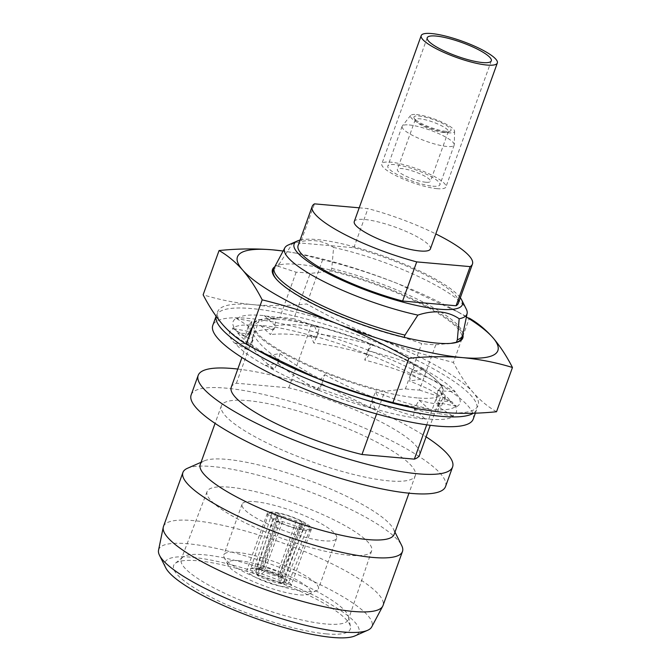 <?xml version="1.0" encoding="UTF-8"?>
<svg xmlns="http://www.w3.org/2000/svg" width="671" height="671" viewBox="0 0 671 671"><rect width="100%" height="100%" fill="white"/><g stroke="black" fill="none" stroke-linecap="round" stroke-linejoin="round"><path stroke-width="0.5" stroke-dasharray="3.35 2.52" d="M473.206 419.123A138.394 29.482 19.8 0 0 395.882 361.744A138.394 29.482 19.8 0 0 248.094 318.356A138.394 29.482 19.8 0 0 212.791 325.368M216.112 316.251A138.394 29.482 -160.2 0 1 216.314 315.58A138.394 29.482 -160.2 0 1 251.617 308.568A138.394 29.482 -160.2 0 1 399.404 351.956A138.394 29.482 -160.2 0 1 476.729 409.335A138.394 29.482 -160.2 0 1 473.374 413.227M420.289 379.09C405.93 370.602 388.92 362.508 369.276 354.808L369.05 354.959C349.13 346.764 329.629 340.155 310.547 335.131L310.824 335.458C290.686 329.763 273.911 326.408 260.507 325.401L261.229 325.812C246.257 324.135 236.712 324.94 232.569 328.228L233.533 328.614C227.754 331.407 227.989 336.146 234.229 342.839L235.177 343.099C240.134 349.616 250.082 357.022 265.028 365.334L265.708 365.401C280.075 373.89 297.077 381.984 316.72 389.683L316.955 389.532C336.876 397.718 356.376 404.328 375.458 409.352L375.173 409.033C395.32 414.728 412.095 418.075 425.498 419.081L424.777 418.679C439.74 420.348 449.293 419.551 453.428 416.263L452.464 415.877C458.243 413.084 458.016 408.337 451.776 401.644L436.234 400.662L437.207 394.439L450.828 401.384C445.863 394.875 435.915 387.461 420.977 379.149L410.367 374.988L412.212 371.348L424.5 369.36C409.83 360.906 392.518 352.837 372.573 345.171L372.799 345.02C352.896 336.985 333.412 330.535 314.355 325.67L314.07 325.343C294.259 319.891 277.819 316.787 264.751 316.024L264.03 315.613C249.629 314.204 240.637 315.278 237.056 318.826L236.091 318.44C230.958 321.443 231.822 326.408 238.7 333.311L237.752 333.059C243.254 339.677 253.747 347.192 269.23 355.613L289.562 366.551M420.977 379.149L409.536 381.17L411.642 371.449L412.212 371.348L415.173 365.51L424.5 369.36M455.299 391.856L441.87 385.011L437.517 392.426L437.207 394.439L436.536 394.095L437.811 390.564L455.299 391.856C449.796 385.238 439.304 377.723 423.812 369.302M441.87 385.011C436.787 381.388 426.714 376.867 411.642 371.449M436.536 394.095C432.527 390.69 423.527 386.379 409.536 381.17M387.947 401.954L429.021 409.302C443.422 410.711 452.413 409.637 455.986 406.089L456.951 406.475C462.093 403.472 461.229 398.515 454.351 391.604M372.153 397.517L378.897 399.471M450.828 401.384L451.776 401.644M452.464 415.877L437.945 406.517L439.211 402.977L455.986 406.089M453.428 416.263L437.668 413.336L438.935 404.89L443.305 397.677L456.951 406.475M443.305 397.677L445.452 396.905L437.811 390.564M437.945 406.517L441.593 405.653L436.234 400.662M424.777 418.679L414.208 408.916L415.483 405.376L428.299 408.891M425.498 419.081L413.453 415.785L415.114 407.297L419.09 400.126L429.021 409.302M419.09 400.126C431.218 403.556 437.92 404.512 439.211 402.977M414.208 408.916C427.444 412.866 435.261 414.342 437.668 413.336M375.173 409.033L371.7 400.646L372.975 397.115L378.696 399.245M375.458 409.352L370.082 407.347L372.439 399.002L375.718 391.696L378.947 399.488M375.718 391.696C392.342 398.599 405.594 403.162 415.483 405.376M371.7 400.646C388.987 408.035 402.902 413.084 413.453 415.785M316.955 389.532L321.803 383.938L323.07 380.398L320.478 379.744M316.72 389.683L319.161 390.296L322.357 382.218L324.798 374.636L320.428 379.685M324.798 374.636C341.279 383.711 357.333 391.201 372.975 397.115L373.319 397.24M321.803 383.938L370.082 407.347M265.708 365.401L277.886 363.254L279.153 359.715L269.23 355.613M265.028 365.334L274.355 369.193L278.272 361.459L279.992 353.533L268.551 355.555M279.992 353.533C291.709 362.885 306.077 371.835 323.07 380.398M277.886 363.254C289.008 372.665 302.764 381.673 319.161 390.296M235.177 343.099L251.717 344.139L253.286 334.032L237.752 333.059M234.229 342.839L247.649 349.692L252.992 340.608L238.7 333.311M253.286 334.032C256.918 341.698 265.54 350.254 279.153 359.715M251.717 344.139C254.267 351.596 261.816 359.941 274.355 369.193M233.533 328.614L250.308 331.726L251.851 321.367L236.091 318.44M232.569 328.228L246.215 337.018L251.583 328.186L237.056 318.826M251.851 321.367L248.211 326.341L252.992 340.608M250.308 331.726L244.806 337.739L247.649 349.692M261.229 325.812L274.045 329.327L276.066 318.918L264.03 315.613M260.507 325.401L270.43 334.577L275.311 325.787L264.751 316.024M276.066 318.918C262.495 319.53 254.334 322.617 251.583 328.186L248.706 332.925M274.045 329.327C259.35 329.411 250.073 331.977 246.215 337.018M310.824 335.458L316.553 337.588L319.446 327.347L314.07 325.343M310.547 335.131L313.81 343.007L317.828 334.057L314.355 325.67M319.446 327.347C301.363 324.487 286.66 323.967 275.311 325.787M316.553 337.588C297.807 334.242 282.432 333.235 270.43 334.577M369.05 354.959L366.45 354.305L370.358 344.408L372.799 345.02M369.276 354.808L364.722 360.059L367.725 350.765L372.573 345.171M370.358 344.408C352.426 339.375 334.913 335.919 317.828 334.057M366.45 354.305C348.484 348.954 330.937 345.196 313.81 343.007M367.725 350.765C386.177 355.286 401.996 360.201 415.173 365.51L415.685 365.72M410.367 374.988C397.794 369.62 382.579 364.647 364.722 360.059M273.307 270.413A100.063 21.321 -160.2 0 1 278.49 266.337L296.146 272.216A92.187 19.635 -160.2 0 1 302.73 272.594A92.187 19.635 -160.2 0 1 310.195 273.458L330.862 270.975A100.063 21.321 -160.2 0 1 461.614 338.201M450.845 343.351L435.764 344.76A92.187 19.635 -160.2 0 1 429.18 344.382A92.187 19.635 -160.2 0 1 421.715 343.51L404.059 337.639A100.063 21.321 -160.2 0 1 277.551 280.495A100.063 21.321 -160.2 0 1 277.19 280.092M274.749 266.781A101.128 21.547 -160.2 0 1 298.31 264.366A101.128 21.547 -160.2 0 1 399.488 293.093A101.128 21.547 -160.2 0 1 462.814 334.493M296.146 272.216L279.832 317.526A92.187 19.635 -160.2 0 1 286.416 317.903A92.187 19.635 -160.2 0 1 293.881 318.767L310.195 273.458M279.832 317.526L268.266 318.389L259.165 320.008A100.063 21.321 19.8 0 0 253.982 324.085A100.063 21.321 19.8 0 0 384.735 391.31L405.401 388.828L421.715 343.51M417.287 397.92A101.128 21.547 -160.2 0 1 293.227 358.557A101.128 21.547 -160.2 0 1 262.579 319.17A101.128 21.547 -160.2 0 1 278.582 319.161A101.128 21.547 -160.2 0 1 438.792 382.604A101.128 21.547 -160.2 0 1 417.287 397.92M435.764 344.76L419.45 390.069A92.187 19.635 -160.2 0 1 412.866 389.692A92.187 19.635 -160.2 0 1 405.401 388.828M409.176 124.949A27.679 5.896 -160.2 0 1 437.878 133.244A27.679 5.896 -160.2 0 1 454.267 144.684A27.679 5.896 -160.2 0 1 454.192 145.095A27.679 5.896 -160.2 0 1 447.138 146.504A27.679 5.896 -160.2 0 1 417.58 137.823A27.679 5.896 -160.2 0 1 402.114 126.349A27.679 5.896 -160.2 0 1 402.315 125.98A27.679 5.896 -160.2 0 1 409.176 124.949M432.845 186.186A27.679 5.896 19.8 0 0 439.908 184.785A27.679 5.896 19.8 0 0 424.441 173.311A27.679 5.896 19.8 0 0 394.884 164.63A27.679 5.896 19.8 0 0 387.821 166.031A27.679 5.896 19.8 0 0 403.288 177.505A27.679 5.896 19.8 0 0 432.845 186.186M416.431 114.556A23.418 4.991 -160.2 0 1 440.721 121.577A23.418 4.991 -160.2 0 1 454.594 131.256A23.418 4.991 -160.2 0 1 448.555 132.799A23.418 4.991 -160.2 0 1 422.831 125.133A23.418 4.991 -160.2 0 1 410.627 115.429A23.418 4.991 -160.2 0 1 416.431 114.556M445.997 131.348A19.694 4.194 -160.2 0 1 426.873 125.997A19.694 4.194 -160.2 0 1 414.099 118.029A19.694 4.194 -160.2 0 1 418.981 116.008A19.694 4.194 -160.2 0 1 441.837 123.028A19.694 4.194 -160.2 0 1 450.266 131.046A19.694 4.194 -160.2 0 1 445.997 131.348M443.833 132.472A17.563 3.741 -160.2 0 1 426.781 127.7A17.563 3.741 -160.2 0 1 415.383 120.595A17.563 3.741 -160.2 0 1 415.257 119.681A17.563 3.741 -160.2 0 1 419.744 118.792A17.563 3.741 -160.2 0 1 438.498 124.303A17.563 3.741 -160.2 0 1 448.312 131.583A17.563 3.741 -160.2 0 1 447.641 132.204A17.563 3.741 -160.2 0 1 443.833 132.472M425.909 182.244A17.563 3.741 -160.2 0 1 407.154 176.741A17.563 3.741 -160.2 0 1 397.341 169.461A17.563 3.741 -160.2 0 1 401.82 168.564A17.563 3.741 -160.2 0 1 420.574 174.074A17.563 3.741 -160.2 0 1 430.396 181.355A17.563 3.741 -160.2 0 1 425.909 182.244M430.388 248.941A40.453 8.614 19.8 0 0 407.783 232.166A40.453 8.614 19.8 0 0 364.588 219.484A40.453 8.614 19.8 0 0 354.263 221.539M437.232 188.668A34.062 7.255 -160.2 0 1 400.847 177.991A34.062 7.255 -160.2 0 1 381.816 163.867A34.062 7.255 -160.2 0 1 390.505 162.139A34.062 7.255 -160.2 0 1 426.882 172.824A34.062 7.255 -160.2 0 1 445.921 186.949A34.062 7.255 -160.2 0 1 437.232 188.668M238.935 560.671A43.858 9.344 -160.2 0 1 289.822 576.305A43.858 9.344 -160.2 0 1 308.593 594.17A43.858 9.344 -160.2 0 1 299.09 594.833A43.858 9.344 -160.2 0 1 256.507 582.914A43.858 9.344 -160.2 0 1 228.048 565.167A43.858 9.344 -160.2 0 1 238.935 560.671M236.67 552.317A50.25 10.702 -160.2 0 1 290.325 568.069A50.25 10.702 -160.2 0 1 318.406 588.903A50.25 10.702 -160.2 0 1 316.477 590.69A50.25 10.702 -160.2 0 1 305.582 591.445A50.25 10.702 -160.2 0 1 256.8 577.798A50.25 10.702 -160.2 0 1 224.198 557.467A50.25 10.702 -160.2 0 1 223.854 554.858A50.25 10.702 -160.2 0 1 236.67 552.317M285.074 586.873A23.418 4.991 -160.2 0 1 260.063 579.526A23.418 4.991 -160.2 0 1 246.978 569.822A23.418 4.991 -160.2 0 1 252.95 568.631A23.418 4.991 -160.2 0 1 277.962 575.978A23.418 4.991 -160.2 0 1 291.046 585.682A23.418 4.991 -160.2 0 1 285.074 586.873M273.307 512.107A23.418 4.991 19.8 0 0 267.326 513.29A23.418 4.991 19.8 0 0 280.419 523.003A23.418 4.991 19.8 0 0 305.422 530.342A23.418 4.991 19.8 0 0 311.403 529.159A23.418 4.991 19.8 0 0 298.31 519.446A23.418 4.991 19.8 0 0 273.307 512.107M254.905 501.656A50.25 10.702 -160.2 0 1 308.559 517.416A50.25 10.702 -160.2 0 1 336.641 538.243A50.25 10.702 -160.2 0 1 323.825 540.792A50.25 10.702 -160.2 0 1 270.161 525.041A50.25 10.702 -160.2 0 1 242.088 504.206A50.25 10.702 -160.2 0 1 254.905 501.656M326.358 633.885A93.89 20.004 -160.2 0 1 221.053 602.147A93.89 20.004 -160.2 0 1 175.181 563.405A93.89 20.004 -160.2 0 1 197.576 560.763A93.89 20.004 -160.2 0 1 292.665 587.93A93.89 20.004 -160.2 0 1 350.455 626.504A93.89 20.004 -160.2 0 1 326.358 633.885M325.796 623.971A88.891 18.939 -160.2 0 1 230.707 596.033A88.891 18.939 -160.2 0 1 181.229 559.169A88.891 18.939 -160.2 0 1 182.671 557.249A88.891 18.939 -160.2 0 1 203.875 554.749A88.891 18.939 -160.2 0 1 293.898 580.465A88.891 18.939 -160.2 0 1 348.61 616.985A88.891 18.939 -160.2 0 1 348.492 619.392A88.891 18.939 -160.2 0 1 325.796 623.971M300.071 240.067A89.419 19.048 -160.2 0 1 316.905 239.564A89.419 19.048 -160.2 0 1 400.084 262.353A89.419 19.048 -160.2 0 1 460.331 297.765M330.862 270.975L331.768 268.45L333.613 247.465A96.934 20.65 -160.2 0 1 466.278 309.096M333.613 247.465C328.069 243.665 321.778 241.401 314.741 240.688C307.645 240.159 300.163 241.199 292.313 243.808L279.396 263.812A100.063 21.321 -160.2 0 0 274.481 267.293M237.794 369.058A135.198 28.803 -160.2 0 1 426.093 436.846M191.134 394.951A135.198 28.803 -160.2 0 1 225.624 388.106A135.198 28.803 -160.2 0 1 369.998 430.488A135.198 28.803 -160.2 0 1 445.544 486.542M247.666 400.621A103.049 21.95 -160.2 0 1 357.71 432.929A103.049 21.95 -160.2 0 1 415.29 475.655A103.049 21.95 -160.2 0 1 389.004 480.872A103.049 21.95 -160.2 0 1 278.968 448.563A103.049 21.95 -160.2 0 1 221.38 405.838A103.049 21.95 -160.2 0 1 247.666 400.621M200.243 464.558A103.049 21.95 -160.2 0 1 204.194 460.893A103.049 21.95 -160.2 0 1 226.53 459.341A103.049 21.95 -160.2 0 1 326.584 487.331A103.049 21.95 -160.2 0 1 393.441 529.025A103.049 21.95 -160.2 0 1 394.154 534.368M187.394 468.316A116.67 24.852 -160.2 0 1 212.673 466.555A116.67 24.852 -160.2 0 1 325.955 498.251A116.67 24.852 -160.2 0 1 401.661 545.464M163.464 526.483A116.67 24.852 -160.2 0 1 193.231 520.579A116.67 24.852 -160.2 0 1 317.819 557.156A116.67 24.852 -160.2 0 1 383.015 605.527M158.541 550.195A113.332 24.139 -160.2 0 1 187.645 543.745A113.332 24.139 -160.2 0 1 310.17 579.945A113.332 24.139 -160.2 0 1 371.7 626.94M165.72 567.758A103.049 21.95 -160.2 0 1 191.294 557.198A103.049 21.95 -160.2 0 1 310.858 593.919A103.049 21.95 -160.2 0 1 354.967 635.898M229.398 487.18A87.44 18.629 19.8 0 0 207.121 491.533A87.44 18.629 19.8 0 0 255.794 527.792A87.44 18.629 19.8 0 0 349.331 555.278A87.44 18.629 19.8 0 0 371.667 550.774A87.44 18.629 19.8 0 0 322.617 514.523A87.44 18.629 19.8 0 0 229.398 487.18M426.706 424.827L437.106 395.949A100.063 21.321 19.8 0 0 442.29 391.872A100.063 21.321 19.8 0 0 438.046 381.791A100.063 21.321 19.8 0 0 311.537 324.647L293.881 318.767M231.235 387.276A100.063 21.321 -160.2 0 1 236.418 383.208L288.782 387.846A100.063 21.321 -160.2 0 1 419.534 455.072M288.782 387.846L311.537 324.647M331.768 268.45A100.063 21.321 -160.2 0 1 462.696 335.047M236.418 383.208L259.165 320.008M376.599 413.915L384.735 391.31M278.49 266.337L279.396 263.812M419.45 390.069L437.106 395.949M359.203 207.817L367.951 208.589A85.167 18.142 -160.2 0 1 435.798 233.919M298.109 245.536A85.167 18.142 -160.2 0 1 300.407 243.003L314.498 203.858M458.36 303.233A85.167 18.142 -160.2 0 0 353.852 247.733L300.407 243.003M288.262 245.007A96.934 20.65 -160.2 0 1 292.313 243.808M301.833 521.392C293.051 517.131 284.429 514.246 275.957 512.728L281.912 516.108L296.196 520.889L301.833 521.392L282.189 576.565A23.418 4.211 19.6 0 0 256.314 567.901L259.316 569.486L263.753 567.146A14.905 2.676 -160.4 0 1 278.029 571.927L279.421 576.221L282.189 576.565M272.25 512.401L268.475 513.718L272.98 518.834L278.624 519.337L276.494 516.586L278.222 515.781L272.25 512.401L254.485 567.741A23.418 5.066 17.8 0 0 250.66 569.193A23.418 5.066 17.8 0 0 255.215 574.175L258.05 574.326L262.185 570.526A14.905 3.229 -162.2 0 1 260.038 567.842A14.905 3.229 -162.2 0 1 260.608 567.272A14.905 3.229 -162.2 0 1 261.782 566.97L257.479 569.327A19.165 4.143 17.8 0 0 255.45 569.771A19.165 4.143 17.8 0 0 258.05 574.326M276.897 521.057C285.678 525.318 294.301 528.203 302.772 529.729L296.808 526.341L282.533 521.56L276.897 521.057L257.152 575.282A23.418 5.762 20 0 0 283.028 583.946L280.092 582.168L278.549 576.49A14.905 3.665 -160 0 1 264.265 571.709L259.987 575.433A19.165 4.714 20 0 0 280.092 582.168M306.471 530.056L310.228 528.807L305.741 523.615L300.105 523.112L302.21 525.905L300.507 526.668L306.471 530.056L284.856 584.106A23.418 4.907 21.8 0 0 288.555 582.99A23.418 4.907 21.8 0 0 284.127 577.672L281.367 577.328L280.117 573.109A14.905 3.12 -158.2 0 1 282.122 575.215A14.905 3.12 -158.2 0 1 282.197 575.961A14.905 3.12 -158.2 0 1 280.52 576.666L281.929 582.327A19.165 4.009 21.8 0 0 284.512 580.449A19.165 4.009 21.8 0 0 281.367 577.328M353.852 247.733L367.951 208.589M281.929 582.327L284.856 584.106M305.741 523.615L284.127 577.672M300.507 526.668L280.52 576.666M300.105 523.112L280.117 573.109M259.987 575.433L257.152 575.282M302.772 529.729L283.028 583.946M282.533 521.56L264.265 571.709M296.808 526.341L278.549 576.49M257.479 569.327L254.485 567.741M272.98 518.834L255.215 574.175M278.222 515.781L261.782 566.97M278.624 519.337L262.185 570.526M275.957 512.728L256.314 567.901M281.912 516.108L263.753 567.146M296.196 520.889L278.029 571.927M279.421 576.221A19.165 3.439 19.6 0 0 259.316 569.486M466.395 317.031A138.394 29.482 -160.2 0 0 451.474 308.417A138.394 29.482 -160.2 0 0 397.895 283.674A138.394 29.482 -160.2 0 0 300.105 253.923A138.394 29.482 -160.2 0 0 283.12 251.046L297.102 253.344L322.65 259.711C348.324 266.06 373.403 274.053 397.895 283.674L459.895 312.988L469.348 318.188L453.411 362.441C427.737 356.091 402.659 348.106 378.167 338.478A138.394 29.482 -160.2 0 1 473.072 392.367A138.394 29.482 -160.2 0 1 442.843 412.43A138.394 29.482 -160.2 0 1 415.492 408.362M264.122 353.869A138.394 29.482 -160.2 0 1 222.797 324.722A138.394 29.482 -160.2 0 1 253.026 304.659A138.394 29.482 -160.2 0 1 378.167 338.478C353.76 328.614 329.939 317.115 306.714 303.971C288.262 305.842 270.371 306.068 253.026 304.659C235.806 303.024 219.174 299.736 203.137 294.795M496.532 411.742C488.119 406.928 480.302 400.47 473.072 392.367C465.926 384.03 459.375 374.057 453.411 362.441M322.65 259.711L306.714 303.971M475.353 413.16L476.729 409.335M445.452 396.905L441.593 405.653M369.05 406.936L371.038 407.708M248.211 326.341L244.806 337.739M216.087 316.217L216.314 315.58M277.551 280.495L276.804 279.673M268.266 318.389L262.579 319.17M454.192 145.095L439.908 184.785M454.594 131.256L454.267 144.684M415.383 120.595L414.099 118.029M415.257 119.681L397.341 169.461M427.217 37.761L381.816 163.867M308.593 594.17L316.477 590.69M267.326 513.29L246.978 569.822M336.641 538.243L318.406 588.903M182.671 557.249L175.181 563.405M415.29 475.655L408.975 493.193M393.441 529.025L394.976 532.086M207.121 491.533L181.229 559.169M442.29 391.872L430.254 425.305M253.982 324.085L241.954 357.509M371.667 550.774L348.492 619.392M204.194 460.893L201.065 462.277M221.38 405.838L215.064 423.384M348.61 616.985L350.455 626.504M242.088 504.206L223.854 554.858M311.403 529.159L291.046 585.682M228.048 565.167L224.198 557.467M282.122 575.215L284.512 580.449M310.228 528.807L288.555 582.99M302.21 525.905L282.197 575.961M260.608 567.272L255.45 569.771M268.475 513.718L250.66 569.193M276.494 516.586L260.038 567.842M491.315 60.843L445.921 186.949M448.312 131.583L430.396 181.355M447.641 132.204L450.266 131.046M410.627 115.429L402.315 125.98M402.114 126.349L387.821 166.031M438.046 381.791L438.792 382.604M447.331 343.896L453.017 343.116M451.474 308.417L459.903 312.988M300.105 253.923L297.102 253.328"/><path stroke-width="1.01" d="M216.087 316.217L212.791 325.368A138.394 29.482 19.8 0 0 290.124 382.747A138.394 29.482 19.8 0 0 437.903 426.127A138.394 29.482 19.8 0 0 473.206 419.123L475.353 413.16M473.374 413.227A138.394 29.482 -160.2 0 1 441.434 416.347A138.394 29.482 -160.2 0 1 295.064 373.588A138.394 29.482 -160.2 0 1 216.112 316.251M378.897 399.471L387.947 401.954M320.428 379.685L372.153 397.517M289.562 366.551L320.402 379.719M277.19 280.092A100.063 21.321 -160.2 0 1 273.307 270.413L274.221 267.888A100.063 21.321 -160.2 0 1 274.481 267.293L284.798 247.876A96.934 20.65 -160.2 0 1 288.262 245.007L297.53 240.914A89.419 19.048 -160.2 0 1 300.071 240.067M462.814 334.493A101.128 21.547 -160.2 0 1 453.017 343.116A101.128 21.547 -160.2 0 1 437.014 343.124A101.128 21.547 -160.2 0 1 276.804 279.673A101.128 21.547 -160.2 0 1 274.749 266.781M431.528 33.55A40.453 8.614 -160.2 0 1 474.724 46.232A40.453 8.614 -160.2 0 1 497.328 63.007A40.453 8.614 -160.2 0 1 487.012 65.053A40.453 8.614 -160.2 0 1 443.808 52.372A40.453 8.614 -160.2 0 1 421.203 35.597A40.453 8.614 -160.2 0 1 431.528 33.55M421.203 35.597L354.263 221.539A40.453 8.614 19.8 0 0 376.867 238.306A40.453 8.614 19.8 0 0 420.071 250.988A40.453 8.614 19.8 0 0 430.388 248.941L497.328 63.007M482.625 62.562A34.062 7.255 -160.2 0 1 446.249 51.885A34.062 7.255 -160.2 0 1 427.217 37.761A34.062 7.255 -160.2 0 1 435.907 36.041A34.062 7.255 -160.2 0 1 472.283 46.718A34.062 7.255 -160.2 0 1 491.315 60.843A34.062 7.255 -160.2 0 1 482.625 62.562M460.331 297.765A89.419 19.048 -160.2 0 1 461.749 300.038A89.419 19.048 -160.2 0 1 439.555 309.205A89.419 19.048 -160.2 0 1 335.81 277.341A89.419 19.048 -160.2 0 1 297.53 240.914M404.177 337.312L404.965 335.114L417.882 315.11C425.733 312.501 433.206 311.461 440.31 311.99C447.347 312.703 453.63 314.959 459.174 318.767L457.337 339.752A100.063 21.321 -160.2 0 0 462.52 335.676L461.614 338.201A100.063 21.321 -160.2 0 1 456.431 342.277L457.337 339.752M461.749 300.038L466.278 309.096A96.934 20.65 -160.2 0 1 467.117 313.516A96.934 20.65 -160.2 0 1 459.174 318.767M426.093 436.846A135.198 28.803 -160.2 0 1 452.59 466.974A135.198 28.803 -160.2 0 1 418.1 473.818A135.198 28.803 -160.2 0 1 273.726 431.428A135.198 28.803 -160.2 0 1 198.18 375.374A135.198 28.803 -160.2 0 1 232.669 368.53A135.198 28.803 -160.2 0 1 237.794 369.058M452.59 466.974L445.544 486.542A135.198 28.803 -160.2 0 1 411.055 493.386A135.198 28.803 -160.2 0 1 266.681 451.004A135.198 28.803 -160.2 0 1 191.134 394.951L198.18 375.374M408.975 493.193L394.154 534.368A103.049 21.95 -160.2 0 1 367.867 539.585A103.049 21.95 -160.2 0 1 257.823 507.284A103.049 21.95 -160.2 0 1 200.243 464.558L215.064 423.384M394.976 532.086L401.661 545.464A116.67 24.852 -160.2 0 1 402.466 551.512A116.67 24.852 -160.2 0 1 372.699 557.425A116.67 24.852 -160.2 0 1 248.111 520.839A116.67 24.852 -160.2 0 1 182.915 472.468A116.67 24.852 -160.2 0 1 187.394 468.316L201.065 462.277M402.466 551.512L383.015 605.527A116.67 24.852 -160.2 0 1 382.705 606.232A116.67 24.852 -160.2 0 1 353.256 611.44A116.67 24.852 -160.2 0 1 230.212 575.55A116.67 24.852 -160.2 0 1 163.263 527.221A116.67 24.852 -160.2 0 1 163.464 526.483L182.915 472.468M382.705 606.232L371.7 626.94A113.332 24.139 -160.2 0 1 367.649 630.287A113.332 24.139 -160.2 0 1 343.091 631.998A113.332 24.139 -160.2 0 1 233.055 601.216A113.332 24.139 -160.2 0 1 159.522 555.362A113.332 24.139 -160.2 0 1 158.541 550.195L163.263 527.221M367.649 630.287L354.967 635.898A103.049 21.95 -160.2 0 1 332.631 637.45A103.049 21.95 -160.2 0 1 232.585 609.461A103.049 21.95 -160.2 0 1 165.72 567.758L159.522 555.362M430.254 425.305L419.534 455.072A100.063 21.321 -160.2 0 1 414.351 459.14L426.706 424.827M467.117 313.516L462.696 335.047A100.063 21.321 -160.2 0 1 462.52 335.676M414.351 459.14L361.988 454.502A100.063 21.321 -160.2 0 1 231.235 387.276L241.954 357.509M361.988 454.502L376.599 413.915M404.965 335.114A100.063 21.321 -160.2 0 1 274.221 267.888M456.431 342.277L450.845 343.351M435.798 233.919A85.167 18.142 -160.2 0 1 472.451 264.089A85.167 18.142 -160.2 0 1 470.153 266.622L416.708 261.891A85.167 18.142 -160.2 0 1 312.2 206.391A85.167 18.142 -160.2 0 1 314.498 203.858L359.203 207.817M312.2 206.391L298.109 245.536A85.167 18.142 -160.2 0 0 402.608 301.036L456.062 305.766L470.153 266.622M472.451 264.089L458.36 303.233A85.167 18.142 -160.2 0 1 456.062 305.766M417.882 315.11A96.934 20.65 -160.2 0 1 324.127 281.719A96.934 20.65 -160.2 0 1 284.798 247.876M402.608 301.036L416.708 261.891M469.348 318.188C477.752 323.003 485.578 329.469 492.799 337.563C499.945 345.9 506.496 355.873 512.459 367.49C496.456 362.566 479.824 359.279 462.571 357.626C445.276 356.2 427.377 356.427 408.882 358.314C385.657 345.171 361.837 333.672 337.429 323.808C312.938 314.179 287.859 306.186 262.185 299.845C256.221 288.228 249.671 278.255 242.525 269.918C235.295 261.816 227.477 255.357 219.065 250.543C237.568 248.656 255.458 248.429 272.753 249.855L283.128 251.021A138.394 29.482 -160.2 0 0 272.753 249.855A138.394 29.482 -160.2 0 0 242.525 269.918A138.394 29.482 -160.2 0 0 337.429 323.808A138.394 29.482 -160.2 0 0 462.571 357.626A138.394 29.482 -160.2 0 0 492.799 337.563A138.394 29.482 -160.2 0 0 466.395 317.031M219.065 250.543L203.137 294.795C209.1 306.412 215.651 316.385 222.797 324.722C230.019 332.816 237.844 339.274 246.249 344.097L255.701 349.297L317.702 378.603A138.394 29.482 -160.2 0 1 264.122 353.869L255.693 349.297M418.486 408.949L415.492 408.362A138.394 29.482 -160.2 0 1 317.702 378.603C342.193 388.232 367.272 396.225 392.946 402.566L418.486 408.949L442.843 412.43C460.18 413.839 478.079 413.613 496.532 411.742L512.459 367.49M262.185 299.845L246.249 344.097M408.882 358.314L392.946 402.566"/></g></svg>
